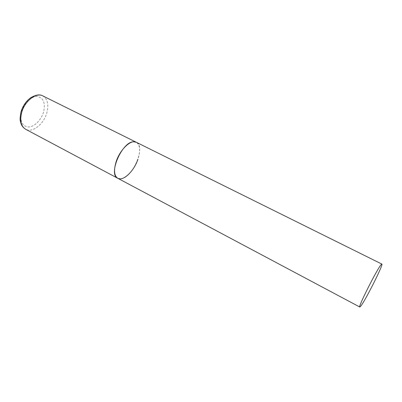<?xml version="1.0" encoding="UTF-8"?>
<svg xmlns="http://www.w3.org/2000/svg" width="402" height="402" viewBox="0 0 402 402"><rect width="100%" height="100%" fill="white"/><g stroke="black" fill="none" stroke-linecap="round" stroke-linejoin="round"><path stroke-width="0.3" stroke-dasharray="2.01 1.51" d="M117.781 178.282L121.102 178.754C132.866 177.714 146.082 146.283 136.288 142.268C140.127 144.901 140.67 150.574 137.911 159.287M42.758 95.872C47.592 98.942 48.944 104.636 46.813 112.942C43.758 124.178 32.381 133.193 25.607 129.248M43.552 112.042C41.255 119.992 34.331 126.957 28.457 127.022C21.999 126.203 19.708 121.087 21.567 111.676C23.889 103.269 31.401 96.088 37.245 96.48C43.476 97.827 45.577 103.012 43.552 112.042M20.944 112.052L21.03 111.746"/><path stroke-width="0.6" d="M137.911 159.287C134.047 171.076 123.238 181.538 117.781 178.282C114.113 175.815 113.57 170.272 116.153 161.654C120.017 149.499 131.067 139.107 136.288 142.268L133.705 141.785C122.163 141.388 107.826 174.503 117.781 178.282L25.607 129.248C21.02 126.328 19.703 120.771 21.653 112.57C24.653 101.038 36.24 92.123 42.758 95.872C39.823 94.148 35.788 94.777 30.658 97.771C26.11 101.118 22.904 105.776 21.03 111.746M381.126 264.667C377.061 269.023 357.594 307.731 359.795 307.022L360.85 306.038C365.694 299.947 383.694 264.059 381.86 264.079L381.126 264.667M25.607 129.248C23.16 127.61 21.613 125.69 20.969 123.484L20.351 121.097C19.884 120.057 20.08 117.042 20.944 112.052M381.86 264.079L42.758 95.872M117.781 178.282L359.795 307.022"/></g></svg>
